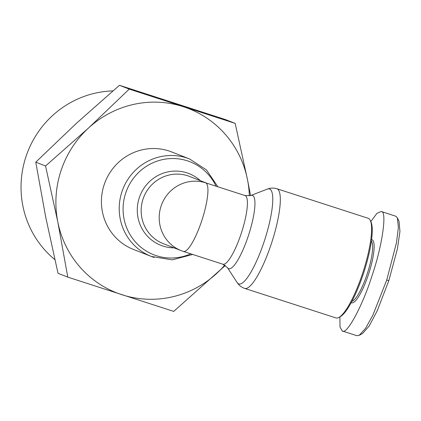 <?xml version="1.0" encoding="UTF-8"?>
<svg xmlns="http://www.w3.org/2000/svg" width="421" height="421" viewBox="0 0 421 421"><rect width="100%" height="100%" fill="white"/><g stroke="black" fill="none" stroke-linecap="round" stroke-linejoin="round"><path stroke-width="0.63" d="M356.808 335.674L359.208 335.327L362.639 333.458L369.222 325.943L377.258 310.719L388.825 280.665L397.403 248.895L399.95 231.461L399.04 221.362L397.356 217.841L395.851 216.231L381.168 211.479L376.969 213.31L370.812 221.546M359.208 335.327L365.612 328.269L372.927 315.061L386.731 280.033L396.456 242.843L398.392 227.508L397.356 217.841M112.912 90.904A94.988 92.588 111.4 0 0 25.839 157.038A94.988 92.588 111.4 0 0 54.835 259.62M225.319 265.451L173.715 311.398L67.786 277.129L58.009 273.292L45.731 217.273L35.769 162.159L76.459 123.269L119.459 85.289L129.236 89.12L235.165 123.39L247.443 179.414A98.909 96.409 -68.6 0 1 249.332 195.891M129.236 89.12L88.552 128.01A98.909 96.409 -68.6 0 1 183.361 106.708A98.909 96.409 -68.6 0 1 247.443 179.414L250.579 195.57M192.707 254.463L172.163 259.857L151.307 256.436L133.515 249.458A52.362 51.041 -68.6 0 1 104.571 183.53A52.362 51.041 -68.6 0 1 168.9 150.944A52.362 51.041 -68.6 0 1 171.752 151.965L189.545 158.943A52.362 51.041 -68.6 0 0 186.692 157.922A52.362 51.041 -68.6 0 0 121.858 191.981A52.362 51.041 -68.6 0 0 151.307 256.436A52.362 51.041 -68.6 0 0 154.16 257.457M335.932 317.918A52.362 11.667 -72.1 0 0 338.894 317.418A52.362 11.667 -72.1 0 0 362.928 272.366A52.362 11.667 -72.1 0 0 370.275 220.42A52.362 11.667 -72.1 0 0 368.312 218.331A52.362 11.667 -72.1 0 0 368.165 218.278L276.892 188.75A52.362 11.667 -72.1 0 1 271.656 242.838A52.362 11.667 -72.1 0 1 244.659 288.39L335.932 317.918M338.894 317.418L340.268 316.671A51.199 11.409 -72.1 0 0 363.981 271.955A51.199 11.409 -72.1 0 0 370.948 221.825L370.275 220.42M351.909 301.336A32.001 7.131 -72.1 0 0 367.333 273.497A32.001 7.131 -72.1 0 0 371.401 241.075M351.209 302.636A33.164 7.389 -72.1 0 0 368.654 273.945A33.164 7.389 -72.1 0 0 371.601 239.612M119.459 85.289L225.393 119.553L235.165 123.39M67.786 277.129L57.824 222.014L45.547 165.99L35.769 162.159M224.782 265.098A98.909 96.409 -68.6 0 1 216.72 273.418A98.909 96.409 -68.6 0 1 121.911 294.716A98.909 96.409 -68.6 0 1 57.824 222.014A98.909 96.409 -68.6 0 1 88.552 128.01L45.547 165.99M205.68 182.84L245.043 195.57A36.069 8.041 -72.1 0 1 245.148 195.607A36.069 8.041 -72.1 0 1 241.438 232.829A36.069 8.041 -72.1 0 1 222.841 264.209L183.372 251.442A36.069 8.041 -72.1 0 0 201.969 220.062A36.069 8.041 -72.1 0 0 205.68 182.84A36.069 35.159 -68.6 0 0 161.017 206.301A36.069 35.159 -68.6 0 0 181.304 250.705L183.372 251.442A36.069 8.041 -72.1 0 1 183.267 251.405A36.069 35.159 -68.6 0 1 181.304 250.705L163.269 243.633A36.069 35.159 -68.6 0 1 143.329 198.212A36.069 35.159 -68.6 0 1 187.645 175.768A36.069 35.159 -68.6 0 1 189.608 176.467L206.622 183.14M339.879 316.881L340.015 326.97L342.241 330.959C346.515 335.648 362.965 305.046 372.159 275.318C382.284 245.953 387.299 210.868 381.279 211.521L381.168 211.479M342.241 330.959L356.924 335.711M190.745 253.826A49.91 48.652 -68.6 0 1 156.407 255.71A49.91 48.652 -68.6 0 1 125.616 193.297A49.91 48.652 -68.6 0 1 187.419 160.838A49.91 48.652 -68.6 0 1 216.026 186.182M222.735 264.172A36.069 8.041 -72.1 0 0 222.841 264.209L227.445 267.63L237.149 282.549A49.91 11.125 -72.1 0 0 264.52 240.496A49.91 11.125 -72.1 0 0 267.382 189.087C270.535 187.882 273.703 187.766 276.892 188.75M386.731 280.033L388.825 280.665M174.057 247.858A38.522 37.548 -68.6 0 1 162.99 246.08A38.522 37.548 -68.6 0 1 139.225 197.907A38.522 37.548 -68.6 0 1 186.924 172.852A38.522 37.548 -68.6 0 1 200.396 180.698M227.445 267.63A38.522 8.583 -72.1 0 0 228.598 268.645A38.522 8.583 -72.1 0 0 248.574 235.171A38.522 8.583 -72.1 0 0 252.532 195.418A38.522 8.583 -72.1 0 0 250.784 195.497L245.043 195.57M217.868 186.777L206.5 169.947L189.545 158.943M250.784 195.497L267.382 189.087M237.149 282.549C238.996 285.37 241.496 287.317 244.659 288.39"/></g></svg>
